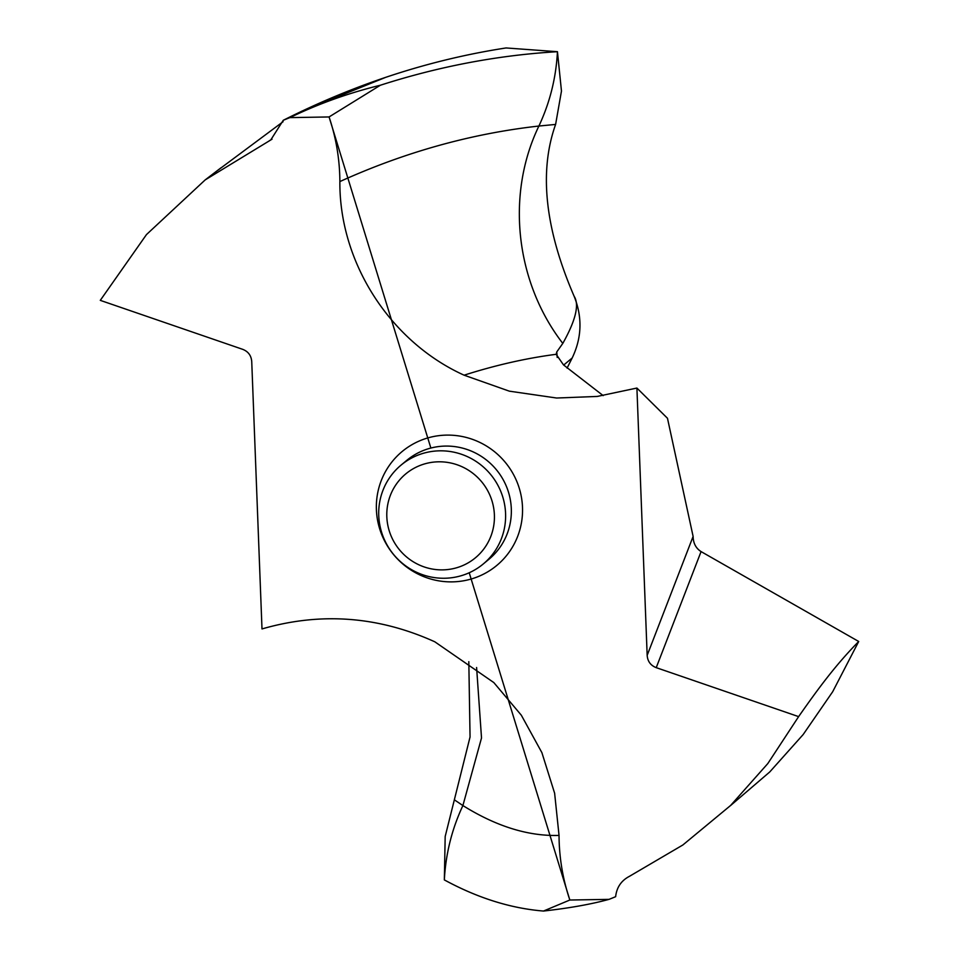 <?xml version="1.0" encoding="UTF-8"?>
<svg xmlns="http://www.w3.org/2000/svg" width="959" height="959" viewBox="0 0 959 959"><rect width="100%" height="100%" fill="white"/><g stroke="black" fill="none" stroke-linecap="round" stroke-linejoin="round"><path stroke-width="1.44" d="M730.662 805.464L769.753 771.947L803.163 734.546L832.688 691.715L858.713 641.487L701.077 551.593L656.232 667.656L798.619 716.625L767.811 763.556L730.59 805.488L682.88 844.963L629.464 876.31C621.264 880.602 616.649 887.399 615.642 896.689A423.051 413.808 50.3 0 1 609.025 899.362C591.212 904.241 569.358 908.137 543.477 911.05C510.668 908.365 477.618 897.996 444.341 879.918M476.599 667.512L481.514 737.962L462.897 805.56C451.917 828.984 445.731 853.762 444.341 879.906C477.618 897.984 510.668 908.365 543.477 911.05L569.838 900.021C562.753 878.995 559.157 857.454 559.037 835.409L554.626 793.225L541.883 752.623L521.336 715.234L493.825 682.58L434.811 641.799C378.314 616.229 320.714 611.95 261.999 628.936L251.737 361.627C251.282 355.621 248.273 351.521 242.675 349.328L100.287 300.359L146.463 234.595L205.178 179.908L270.738 139.99L283.253 120.295A423.051 413.808 50.3 0 1 289.882 117.621L329.069 116.95C336.153 137.988 339.75 159.53 339.87 181.575C339.246 262.43 390.073 341.656 464.096 375.185L509.337 391.164L556.616 398.021L597.253 396.439L636.908 388.047L667.476 418.28L693.117 536.441C693.249 543.238 695.898 548.284 701.077 551.593M444.341 879.906L445.18 836.5L470.054 736.98L468.819 661.674L470.054 736.98L445.18 836.5L444.341 879.906M469.215 572.751L569.838 900.021L609.025 899.362M656.232 667.656C650.634 665.462 647.613 661.35 647.169 655.357L636.908 388.047M385.806 77.295L301.174 111.46M283.109 121.685L218.029 170.139M572.175 357.995L567.081 368.1L572.175 357.995C581.861 337.796 582.521 317.225 574.153 296.307C582.521 317.225 581.861 337.796 572.175 357.995L563.664 365.055M574.153 296.307C545 228.901 538.814 171.601 555.609 124.43L561.471 91.069L557.443 51.702L561.471 91.069L555.609 124.43C538.814 171.601 545 228.901 574.153 296.307C579.5 304.638 575.712 320.342 562.801 343.406C515.379 281.994 505.777 194.629 538.898 126.037L555.609 124.43M283.253 120.295C355.633 83.817 429.908 59.698 506.076 47.95L557.443 51.702C498.189 55.178 439.174 66.351 380.375 85.231L329.069 116.95L430.867 448.045M798.619 716.625C817.715 689.365 835.109 665.51 858.713 641.487M603.187 395.623L563.52 364.923L556.16 354.291L556.771 351.917L562.801 343.406M556.16 354.339L554.71 354.494C525.244 358.426 495.048 365.319 464.096 375.185M557.203 357.431L556.771 351.917M557.455 51.69C498.189 55.178 439.174 66.351 380.375 85.231C348.656 92.987 318.496 103.788 289.882 117.621M444.604 578.253A64.289 62.886 50.3 0 1 383.025 536.345A64.289 62.886 50.3 0 1 401.114 465.067A64.289 62.886 50.3 0 1 439.713 450.826A64.289 62.886 50.3 0 1 501.305 492.734A64.289 62.886 50.3 0 1 483.216 564.012A64.289 62.886 50.3 0 1 444.604 578.253M438.527 461.806A54.519 53.332 50.3 0 1 494.388 514.923A54.519 53.332 50.3 0 1 442.674 569.874A54.519 53.332 50.3 0 1 386.825 516.745A54.519 53.332 50.3 0 1 438.527 461.806M380.375 85.231L329.057 116.95M569.838 900.021L543.477 911.05M454.734 800.07L462.897 805.56C496.342 826.418 528.385 836.368 559.037 835.409M452.276 581.873A74.047 72.428 -129.7 0 0 522.499 507.251A74.047 72.428 -129.7 0 0 446.63 435.11A74.047 72.428 -129.7 0 0 376.407 509.732A74.047 72.428 -129.7 0 0 452.276 581.873M693.117 536.441L647.169 655.357M339.87 181.575C404.818 152.157 471.169 133.637 538.898 126.037C549.891 102.613 556.076 77.835 557.443 51.702M272.02 139.223L269.443 140.661M483.216 564.012L488.946 559.265A64.289 62.886 -129.7 0 0 507.035 487.975A64.289 62.886 -129.7 0 0 445.444 446.079A64.289 62.886 -129.7 0 0 406.832 460.32L401.114 465.067M730.59 805.488L731.369 804.733M729.739 806.171L730.938 805.248M221.002 167.801L205.178 179.908"/></g></svg>
